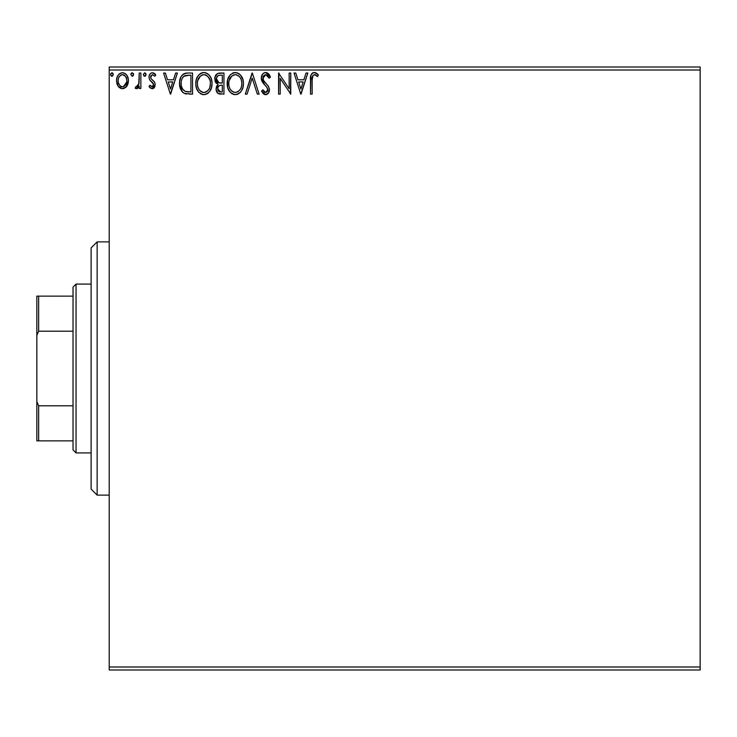 <?xml version="1.0" encoding="UTF-8"?>
<svg xmlns="http://www.w3.org/2000/svg" width="737" height="737" viewBox="0 0 737 737"><rect width="100%" height="100%" fill="white"/><g stroke="black" fill="none" stroke-linecap="round" stroke-linejoin="round"><path stroke-width="1.11" d="M109.214 669.997L700.15 669.997L109.214 669.997L109.214 70.015L700.15 70.015L700.15 666.985L109.214 666.985L109.214 669.997M126.847 86.174L128.054 83.557L128.339 79.329L126.967 75.469L125.078 73.488L122.462 72.76L119.845 73.497L117.966 75.469L116.861 77.975L116.538 81.42L117.386 84.921L118.924 87.206L121.163 88.551L123.77 88.551L126.009 87.196L128.422 80.701C128.459 76.316 126.478 73.672 122.462 72.76C118.454 73.682 116.474 76.326 116.52 80.701L118.095 86.183L122.462 88.726L126.451 86.708M139.247 73.027L140.868 73.027L139.247 73.027L138.731 84.552L137.543 86.505L135.958 86.551L135.184 88.191L137.386 88.477L139.247 86.183L139.247 88.449L140.868 88.449L140.868 73.027L140.868 88.449L140.868 73.027L139.247 73.027L138.989 83.502L135.184 88.191L136.419 88.726L139.247 86.183L139.247 88.449L140.868 88.449L139.247 88.449M152.117 88.726L154.475 87.371L155.175 84.064L154.3 81.687L150.993 78.61L150.726 76.27L152.587 74.649L154.816 76.279L155.747 74.852L154.346 73.368L152.412 72.76L150.919 73.166L149.436 74.934L148.985 77.219L149.519 79.596L153.563 84.386L152.375 86.782L149.933 85.206L148.985 86.533L150.311 87.989L152.117 88.726L155.212 84.681L154.687 82.304L150.993 78.61L150.606 77.136L152.587 74.649L154.816 76.279L155.747 74.852L152.412 72.76C150.108 73.249 148.966 74.732 148.985 77.219L149.519 79.596L153.195 83.355L153.582 84.755L152.015 86.828L149.933 85.206L148.985 86.533L152.117 88.726M187.18 73.037L183.541 73.93L180.887 77.007L179.653 81.457L180.021 87.381L182.039 91.572L184.333 93.378L192.55 94.133L192.55 73.027L187.64 73.027C182.011 73.801 179.321 77.228 179.561 83.318C179.312 87.648 180.906 91.001 184.333 93.378L192.55 94.133L192.55 73.027L192.55 94.133L189.354 94.133M219.718 73.027L223.937 73.027L217.608 73.497L215.02 76.869L215.222 81.614L218.069 84.414L216.549 86.422L216.153 89.923L218.023 93.433L223.937 94.133L223.937 73.027L223.937 94.133L223.937 73.027L219.718 73.027C216.42 73.543 214.753 75.533 214.734 79.025L218.069 84.414L216.088 88.91C216.116 92.236 217.737 93.977 220.953 94.133L220.077 94.096M247.079 94.133L245.31 94.133L252.072 73.027L245.31 94.133L247.079 94.133L252.211 78.122L257.342 94.133L259.111 94.133L252.349 73.027L259.111 94.133L252.349 73.027L245.31 94.133L247.079 94.133L252.211 78.122L257.342 94.133L259.111 94.133L257.342 94.133M289.144 73.027L289.144 88.735L278.595 73.027L278.595 94.133L280.217 94.133L280.217 78.398L290.765 94.133L290.765 73.027L289.144 73.027L290.765 73.027L289.144 73.027L289.144 88.735L278.595 73.027L278.595 94.133L280.217 94.133L280.217 78.398L290.765 94.133L290.765 73.027L290.424 94.133M312.562 76.058L312.147 80.093L312.985 75.367L314.948 74.741L317.546 76.547L318.366 74.925L316.634 73.258L314.377 72.493L312.202 73.249L310.94 75.202L310.517 94.133L312.147 94.133L312.147 80.093C311.65 77.514 312.405 75.699 314.395 74.649L317.546 76.547L318.366 74.925L314.377 72.493C311.152 73.589 309.872 76.049 310.517 79.882L310.517 94.133L312.147 94.133L312.166 78.463M306.048 73.027L307.817 73.027L301.046 94.133L307.817 73.027L306.048 73.027L303.874 79.799L297.951 79.799L295.786 73.027L294.017 73.027L300.779 94.133L307.817 73.027L306.048 73.027L303.874 79.799L297.951 79.799L295.786 73.027L294.017 73.027L300.779 94.133L294.017 73.027L295.786 73.027M265.735 72.493L263.828 73.018L262.409 74.419L261.276 78.205L262.317 81.954L266.785 87.113L267.706 89.103L267.245 91.637L266.112 92.457L264.242 91.941L262.814 89.803L261.543 91.102L263.109 93.488L265.624 94.677L268.489 93.028L269.346 88.91L268.222 86.017L263.431 80.305L263.137 76.786L264.086 75.34L265.845 74.649L267.946 75.929L269.152 78.168L270.47 77.099L268.157 73.405L265.735 72.493C262.787 73.129 261.303 75.036 261.276 78.205L264.786 85.013L266.785 87.113L267.771 89.84L265.642 92.512L262.814 89.803L261.543 91.102L265.624 94.677C268.167 94.133 269.42 92.484 269.392 89.748L268.563 86.542L263.431 80.305L262.897 78.233L265.845 74.649L269.152 78.168L270.47 77.099L265.735 72.493M243.413 83.493L242.961 79.734L240.548 75.063L237.148 72.751L233.399 72.76L230.257 74.824L227.622 79.826L227.632 87.381L229.133 90.891L231.768 93.627L234.449 94.612L237.268 94.382L239.82 92.862L241.524 90.762L242.961 87.252L243.413 83.493C243.496 77.477 240.778 73.811 235.278 72.493C229.778 73.866 227.079 77.56 227.18 83.594C227.079 89.684 229.815 93.378 235.398 94.677C240.861 93.24 243.532 89.509 243.413 83.493M211.998 82.544L210.957 77.947L209.161 75.063L205.761 72.751L202.942 72.558L200.298 73.58L197.728 76.344L196.235 79.826L195.821 84.552L196.622 88.606L198.926 92.401L202.122 94.419L204.49 94.658L207.097 93.839L209.612 91.554L211.574 87.252L212.026 83.493C212.145 89.509 209.474 93.24 204.011 94.677C209.474 93.24 212.145 89.509 212.026 83.493C212.109 77.477 209.391 73.811 203.891 72.493C198.391 73.866 195.692 77.56 195.793 83.594C195.692 89.684 198.428 93.378 204.011 94.677M175.627 73.027L177.396 73.027L170.634 94.133L177.396 73.027L175.627 73.027L173.462 79.799L167.529 79.799L165.364 73.027L163.596 73.027L170.358 94.133L177.396 73.027L175.627 73.027L173.462 79.799L167.529 79.799L165.364 73.027L163.596 73.027L170.358 94.133L163.596 73.027L165.364 73.027M146.009 74.52L144.655 72.76L143.3 74.52L144.655 76.279L146.009 74.52L144.655 72.76L143.3 74.52L144.655 76.279L146.009 74.52M133.563 74.52L132.209 72.76L130.854 74.52L132.209 76.279L133.563 74.52L132.209 72.76L130.854 74.52L132.209 76.279L133.563 74.52M113.268 74.52L112.503 72.926L110.9 73.359L110.587 74.824L111.333 76.114L112.503 76.114L113.268 74.52L111.913 76.279L113.268 74.52L111.913 72.76L110.559 74.52L111.913 76.279M700.15 67.003L109.214 67.003L109.214 666.985L700.15 666.985L700.15 669.997L700.15 70.015L109.214 70.015L109.214 67.003L700.15 67.003L700.15 70.015L700.15 67.003M312.147 94.133L310.517 94.133M310.517 79.882L310.544 78.454M310.94 75.183L311.198 74.557M311.585 73.912L312.184 73.267M312.7 72.899L313.197 72.677M313.787 72.53L314.377 72.493M314.994 72.539L316.892 73.442M318.366 74.925L317.546 76.547L314.395 74.649M312.608 75.957L312.221 77.634M315.464 74.962L316.016 75.303M316.542 75.699L317.048 76.114M300.917 89.048L298.642 81.964L303.183 81.964L300.917 89.048L298.642 81.964L303.183 81.964L300.917 89.048M280.217 94.133L278.595 94.133L278.954 73.027M266.177 72.512L266.831 72.659M268.775 74.022L269.53 75.11M270.47 77.099L269.152 78.168L268.904 77.588M265.209 74.732L263.653 75.81M263.367 76.27L263.146 76.768M262.952 77.505L263.035 79.274M262.934 78.767L263.699 80.775M264.003 81.227L264.371 81.706M264.647 82.056L265.173 82.673M265.375 82.885L266.121 83.668M266.683 84.248L267.973 85.695M269.346 90.614L269.18 91.443M269.171 91.48L268.498 93.019M267.964 93.663L266.591 94.52M266.978 94.364L266.168 94.631M264.915 94.594L264.251 94.354M263.662 93.986L263.109 93.488M261.543 91.102L262.814 89.803L263.496 90.992M263.828 91.462L262.814 89.803M263.984 91.655L264.482 92.134M264.666 92.245L266.112 92.457M267.245 91.637L267.605 90.927M267.651 90.762L267.752 89.472M267.771 89.84L266.693 86.994M265.799 86.036L266.499 86.782M265.09 85.317L262.234 81.807M261.875 81.07L261.34 79.181M261.534 80.075L261.349 79.255M261.276 78.205L261.294 77.689M261.976 75.137L263.045 73.654M262.427 74.391L263.302 73.414M263.837 73.018L264.73 72.622M270.129 76.289L269.742 75.496M263.459 83.557L264.104 84.294M243.302 85.391L243.173 86.312M242.961 87.261L242.731 88.081M242.565 88.551L241.533 90.752M240.999 91.545L240.4 92.272M237.987 94.096L237.268 94.382M234.449 94.612L233.518 94.419M232.302 93.94L231.796 93.645M230.294 92.383L228.028 88.67M228 88.578L227.632 87.399M227.291 85.501L227.208 84.543M227.291 81.696L227.208 82.645M227.291 81.669L227.383 81.015M228.406 77.634L229.106 76.353M228.498 77.449L230.257 74.833M232.699 73.018L234.302 72.558M238.852 73.543L240.529 75.045M240.548 75.063L238.862 73.553M242.353 77.975L242.731 78.951M243.192 80.775L243.302 81.577M228.065 88.753L229.133 90.891M234.412 74.732L234.946 74.667M241.211 87.316L241.57 85.934M236.218 92.429L235.324 92.512C230.902 91.397 228.728 88.422 228.802 83.594L228.894 85.124L228.802 83.594C228.7 78.73 230.874 75.745 235.324 74.649C239.718 75.745 241.874 78.693 241.791 83.502L241.708 81.982L241.791 83.502C241.893 88.339 239.737 91.342 235.324 92.512L235.711 92.494M229.861 88.541L230.617 89.813M229.152 86.57L228.894 85.124M229.916 88.661L229.161 86.625M231.003 90.301L231.851 91.139L231.003 90.301M233.104 75.156L233.813 74.879M229.17 80.526L231.906 75.929M230.773 77.09L229.769 78.795M228.894 82.065L229.161 80.554M240.861 78.859L241.312 80.029M239.341 76.537L240.244 77.726M236.089 74.704L236.826 74.87M241.773 84.267L241.708 85.022M219.93 94.078L218.52 93.719M217.277 92.733L216.733 91.867M216.365 90.937L216.153 89.923M216.116 88.274L216.088 88.91M216.549 86.422L216.779 85.916M215.959 82.885L215.232 81.623M215.222 81.614L216.614 83.557M214.928 80.701L215.057 81.162M220.437 94.124L220.953 94.133M216.687 80.748L216.356 79.025C216.512 76.436 217.876 75.156 220.455 75.192L222.307 75.192L222.307 83.041L218.907 82.793L221.487 83.041L218.907 82.793L216.383 78.564L216.438 79.946M218.419 91.158L217.747 89.472L218.014 87.178L219.276 85.603L221.487 85.206L220.225 85.299M217.866 87.639L217.71 88.864C217.793 86.413 219.055 85.188 221.487 85.206L222.307 85.206L222.307 91.968L220.63 91.968L217.71 88.864L218.364 91.093M219.718 91.885L219.101 91.674M218.336 82.562L217.019 81.374M216.448 78.094L218.005 75.662M217.461 76.086L216.954 76.749M216.715 77.228L216.485 77.919M217.857 90.071L217.747 89.472M218.014 87.178L218.677 86.072M221.487 85.206L222.307 85.206L222.307 91.968L220.63 91.968M203.062 94.612L202.131 94.419M200.915 93.94L200.409 93.645M198.916 92.392L197.765 90.909M196.622 88.606L196.245 87.39M195.904 85.501L195.821 84.543M195.904 81.669L195.996 81.015M197.019 77.634L197.719 76.353M197.111 77.449L198.87 74.833M201.312 73.018L202.905 72.558M204.84 72.558L205.761 72.751L204.831 72.548M207.465 73.543L209.161 75.063M207.493 73.562L209.142 75.045M210.966 77.975L211.344 78.951M211.805 80.775L211.915 81.577M207.576 93.535L208.433 92.862M196.613 78.61L196.235 79.826M203.025 74.732L203.559 74.667M206.12 75.137L207.935 76.519L209.925 80.029M209.824 87.316L210.404 83.502C210.506 88.339 208.35 91.342 203.937 92.512L203.182 92.447L203.937 92.512C199.515 91.397 197.341 88.422 197.415 83.594C197.313 78.73 199.487 75.745 203.937 74.649C208.331 75.745 210.487 78.693 210.404 83.502L210.183 85.934M208.387 90.071L206.148 91.968L204.324 92.494M198.474 88.541L199.23 89.813M197.415 83.594L197.507 85.124L197.415 83.594M197.765 86.57L197.507 85.124M198.529 88.661L197.774 86.625M199.616 90.301L200.464 91.139L199.616 90.301M203.182 92.447L201.441 91.83M202.435 92.272L202.951 92.411M201.717 75.156L202.426 74.879M197.783 80.526L200.519 75.929M199.386 77.09L198.382 78.795M210.404 83.502L210.321 81.982L210.404 83.502M209.474 78.859L208.857 77.726M207.954 76.537L206.157 75.156M204.702 74.704L205.439 74.87M204.831 92.429L205.457 92.263M205.844 92.107L208.037 90.494M186.811 94.004L185.623 93.811M185.512 93.783L184.959 93.627M183.66 93.009L183.108 92.613M182.435 92.014L179.616 84.783M179.561 83.318L179.579 82.387M179.588 82.36L179.653 81.466M179.773 80.536L179.957 79.633M182.334 74.898L185.788 73.166M184.812 73.396L185.77 73.175M185.798 73.166L186.701 73.064M182.564 89.039L185.19 91.379C182.306 89.555 180.97 86.874 181.182 83.318L181.228 84.506L181.182 83.318C180.98 80.02 182.196 77.486 184.84 75.736L183.881 76.298L189.179 75.192L185.89 75.432L190.92 75.192L190.92 91.968L185.19 91.379L182.896 89.536L181.588 86.69L182.021 87.979M182.454 77.929L183.881 76.298M182.73 77.496L183.292 76.814M186.323 91.701L185.742 91.572M188.681 91.95L187.493 91.867M181.348 81.107L181.523 80.232M170.496 89.048L168.229 81.964L172.762 81.964L170.496 89.048L168.229 81.964L172.762 81.964L170.496 89.048M148.985 86.533L149.933 85.206L150.339 85.759L149.933 85.206M152.015 86.828L153.416 85.685M153.499 85.428L153.563 84.386M153.36 83.686L153.582 84.755L152.863 82.894L150.974 81.3M149.445 74.916L149.823 74.253M150.928 73.156L152.006 72.788M153.904 73.11L155.074 73.967M155.747 74.852L154.613 75.975M151.113 75.496L150.726 76.27M150.707 76.344L150.818 78.26M152.237 79.836L152.725 80.195M155.037 86.082L154.521 87.307M153.48 88.357L154.088 87.869M153.047 88.569L152.504 88.698M154.475 87.371L154.853 86.662M145.935 75.128L145.677 75.671M145.668 75.69L145.171 76.151M144.811 76.261L143.779 75.865M145.677 73.368L145.908 73.838M138.16 87.878L137.644 88.32M136.419 88.726L135.184 88.191L135.958 86.551L137.137 86.745M135.958 86.551L136.686 86.828L135.958 86.551M138.547 85.068L139.238 79.541M139.238 79.283L139.247 78.214M139.146 82.194L138.989 83.502M133.489 75.128L132.724 76.151M130.854 74.52L132.209 72.76M133.231 73.368L133.461 73.838M131.628 72.926L130.937 73.912M118.491 86.708L117.708 85.566M117.413 84.995L116.916 83.696M116.538 80.011L116.695 78.684M116.861 77.975L117.072 77.293M117.312 76.694L117.957 75.478M118.777 74.4L119.477 73.755M121.108 72.935L121.752 72.806M122.812 72.77L123.807 72.935M125.511 73.792L126.967 75.46M126.976 75.469L127.483 76.381M127.529 76.482L128.072 77.938M128.081 77.975L127.538 76.501M128.395 81.42L128.33 82.175M128.054 83.548L127.225 85.556M126.322 74.575L125.078 73.488M118.924 87.206L119.412 87.648M122.471 74.649L121.448 74.806L122.471 74.649C125.428 75.414 126.875 77.422 126.801 80.683C126.865 83.963 125.428 86.008 122.471 86.828L122.471 86.828C119.514 86.008 118.067 83.963 118.141 80.683L118.381 78.647L118.141 80.683C118.067 77.422 119.505 75.414 122.471 74.649L125.502 76.316M125.787 76.749L126.736 79.66M126.736 81.733L125.769 84.654L124.406 86.192L122.471 86.828L123.484 86.662M121.439 86.662L119.772 85.483L118.381 82.756M121.946 86.791L120.527 86.192M121.043 74.962L119.154 76.749L121.458 74.806M124.811 75.561L124.138 75.091M123.309 86.717L126.69 82.111M112.936 73.368L113.166 73.838M238.189 75.524L239.322 76.519M241.441 80.499L241.708 81.982M240.649 88.689L240.271 89.352M238.198 91.572L237.535 91.968M233.822 92.272L231.851 91.148M220.842 83.032L220.188 83.005M219.866 82.968L219.221 82.876M217 81.346L216.715 80.803M216.356 79.025L216.383 78.564M220.455 75.192L222.307 75.192L222.307 83.041L221.487 83.041M197.507 82.065L197.774 80.554M210.054 80.499L210.321 81.982M209.262 88.689L208.884 89.352M201.072 91.6L200.464 91.148M189.179 75.192L190.92 75.192L190.92 91.968L189.86 91.968M181.588 86.69L181.366 85.695M185.088 75.635L185.89 75.432M118.141 80.683L118.196 79.66M118.381 78.647L119.154 76.749M123.484 74.806L124.406 75.257M126.561 82.737L125.769 84.654M118.381 82.737L118.196 81.724M97.146 495.126L91.121 489.101L91.121 247.899L97.146 241.874L109.214 241.874L97.146 241.874L97.146 495.126L109.214 495.126L97.146 495.126L97.146 241.874L91.121 247.899L91.121 489.101L97.146 495.126M73.027 405.792L73.027 449.902L76.049 452.923L76.049 284.077L73.027 287.098L73.027 405.792L73.027 287.098L76.049 284.077L76.049 452.923L91.121 452.923L76.049 452.923L73.027 449.902L73.027 405.792L38.656 405.792L36.85 401.656L36.85 335.344L38.656 331.208L73.027 331.208L38.656 331.208L38.656 296.136L36.85 296.136L36.85 335.344L36.85 296.136L38.656 296.136L38.656 331.208L36.85 335.344L36.85 440.864L73.027 440.864L38.656 440.864L38.656 405.792L38.656 440.864L36.85 440.864L36.85 401.656L38.656 405.792L73.027 405.792M91.121 284.077L76.049 284.077L91.121 284.077M73.027 296.136L38.656 296.136L73.027 296.136"/></g></svg>
